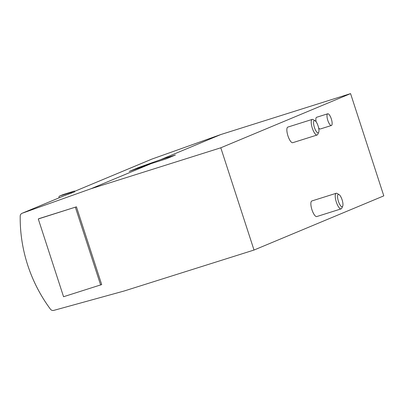 <?xml version="1.0" encoding="UTF-8"?>
<svg xmlns="http://www.w3.org/2000/svg" width="404" height="404" viewBox="0 0 404 404"><rect width="100%" height="100%" fill="white"/><g stroke="black" fill="none" stroke-linecap="round" stroke-linejoin="round"><path stroke-width="0.61" d="M22.074 213.287A3.272 3.111 67.3 0 1 22.22 213.231L90.996 188.734L220.791 147.793L254.015 250.046L124.215 290.981L53.788 310.388A3.272 3.111 67.3 0 1 50.424 309.166A146.541 139.289 67.3 0 1 20.2 216.15A3.272 3.111 67.3 0 1 22.074 213.287L62.989 196.208A3.272 3.111 67.3 0 1 63.14 196.152L74.745 191.814L74.482 191.011L71.19 192.39L71.447 193.188M152.005 159.05L74.599 191.365L151.859 159.105A3.272 3.111 67.3 0 1 152.005 159.05L220.781 134.552L160.575 159.681L138.592 167.514L129.209 171.432L151.197 163.6L90.996 188.734M151.197 163.6L166.034 158.918L175.412 155.005L160.575 159.681M220.781 134.552L350.576 93.612L220.791 147.793M331.401 125.487A6.136 1.899 -107.5 0 1 327.745 120.21A6.136 1.899 -107.5 0 1 327.715 113.792A6.136 1.899 -107.5 0 1 331.315 118.907A6.136 1.899 -107.5 0 1 331.401 125.487L320.276 128.997A6.136 1.899 -107.5 0 1 318.635 127.932M316.125 121.806A6.136 1.899 -107.5 0 1 316.59 117.296L327.715 113.792M317.12 135.012L292.754 142.693A8.181 2.53 -107.5 0 1 287.951 135.875A8.181 2.53 -107.5 0 1 287.835 127.093L312.201 119.412A8.181 2.53 72.5 0 0 312.317 128.189A8.181 2.53 72.5 0 0 317.12 135.012A8.181 2.53 72.5 0 0 317.771 134.335L318.695 132.305A6.424 1.99 72.5 0 0 318.15 126.109A6.424 1.99 72.5 0 0 315.044 120.72A6.424 1.99 72.5 0 0 314.413 127.477A6.424 1.99 72.5 0 0 318.695 132.305M341.122 208.878L316.756 216.564A8.181 2.53 -107.5 0 1 311.954 209.742A8.181 2.53 -107.5 0 1 311.837 200.965L336.204 193.279A8.181 2.53 72.5 0 0 336.32 202.061A8.181 2.53 72.5 0 0 341.122 208.878A8.181 2.53 72.5 0 0 341.774 208.206L342.698 206.176A6.424 1.99 72.5 0 0 342.153 199.98A6.424 1.99 72.5 0 0 339.047 194.592A6.424 1.99 72.5 0 0 338.416 201.344A6.424 1.99 72.5 0 0 342.698 206.176M350.576 93.612L383.8 195.864L254.015 250.046M39.345 218.524L76.432 206.828L101.697 284.583L63.554 296.723L38.289 218.963L39.345 218.524M138.759 168.029L138.592 167.514M339.047 194.592L337.123 193.455A8.181 2.53 72.5 0 0 336.204 193.279M315.044 120.72L313.12 119.589A8.181 2.53 72.5 0 0 312.201 119.412M38.289 218.963L76.432 206.828M75.376 207.267L100.641 285.022M58.969 197.884A111.64 106.116 67.3 0 1 58.959 197.132A1.227 1.167 67.3 0 1 59.752 195.996L71.19 192.39M62.862 194.698A1.227 1.167 67.3 0 1 63.049 194.617L74.482 191.011M63.14 196.152L22.22 213.231M63.049 194.617L59.752 195.996M62.953 194.652L59.661 196.026"/></g></svg>
